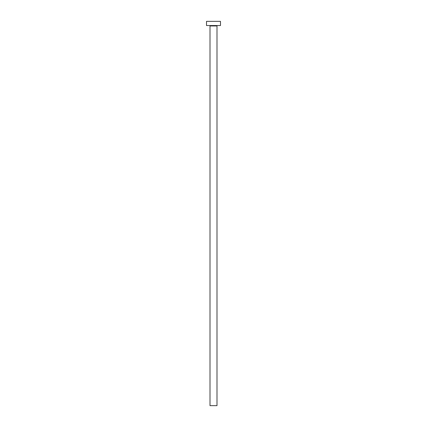 <?xml version="1.0" encoding="UTF-8"?>
<svg xmlns="http://www.w3.org/2000/svg" width="427" height="427" viewBox="0 0 427 427"><rect width="100%" height="100%" fill="white"/><g stroke="black" fill="none" stroke-linecap="round" stroke-linejoin="round"><path stroke-width="0.64" d="M216.996 25.962A0.422 0.422 0 0 1 217.412 25.54A0.422 0.422 0 0 0 216.996 25.962L210.004 25.962L210.004 405.65L216.996 405.65L216.996 25.962L216.996 405.65L210.004 405.65L210.004 25.962A0.422 0.422 0 0 0 209.588 25.54A0.422 0.422 0 0 1 210.004 25.962L216.996 25.962M206.513 21.35L206.513 25.54L220.487 25.54L220.487 21.35L206.513 21.35L206.513 25.54L220.487 25.54L220.487 21.35L206.513 21.35"/></g></svg>
